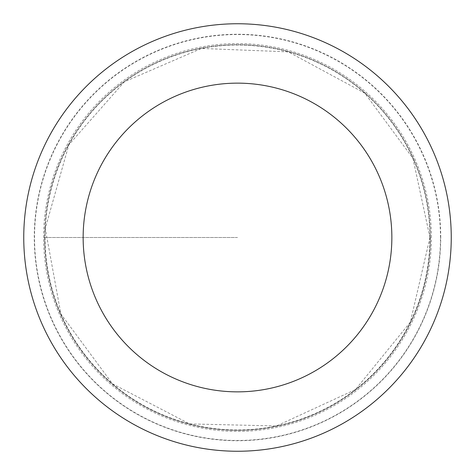 <?xml version="1.0" encoding="UTF-8"?>
<svg xmlns="http://www.w3.org/2000/svg" width="475" height="475" viewBox="0 0 475 475"><rect width="100%" height="100%" fill="white"/><g stroke="black" fill="none" stroke-linecap="round" stroke-linejoin="round"><path stroke-width="0.36" stroke-dasharray="2.38 1.78" d="M44.697 237.5A192.803 192.803 0 0 1 333.901 70.532A192.803 192.803 0 0 1 333.901 404.468A192.803 192.803 0 0 1 44.697 237.5M451.25 237.5A213.75 213.75 0 0 0 237.5 23.75A213.75 213.75 0 0 0 23.75 237.5A213.75 213.75 0 0 0 237.5 451.25A213.75 213.75 0 0 0 451.25 237.5M430.303 237.5A192.803 192.803 0 0 0 141.099 70.532A192.803 192.803 0 0 0 141.099 404.468A192.803 192.803 0 0 0 430.303 237.5M431.401 237.5A193.901 193.901 0 0 0 140.547 69.576A193.901 193.901 0 0 0 140.547 405.424A193.901 193.901 0 0 0 431.401 237.5M237.5 237.5L43.599 237.5L237.5 237.5M45.036 237.5A192.464 192.464 0 0 0 237.5 429.964A192.464 192.464 0 0 0 429.964 237.5A192.464 192.464 0 0 0 237.5 45.036A192.464 192.464 0 0 0 45.036 237.5M440.479 237.5A202.979 202.979 0 0 0 136.01 61.714A202.979 202.979 0 0 0 136.01 413.286A202.979 202.979 0 0 0 440.479 237.5M440.735 237.5A203.235 203.235 0 0 0 135.886 61.495A203.235 203.235 0 0 0 135.886 413.505A203.235 203.235 0 0 0 440.735 237.5M429.964 237.5L410.341 322.175L355.46 389.577L276.527 425.962L189.638 423.92L112.504 383.853L60.865 313.939L45.25 228.433L68.845 144.78L124.373 81.795L201.436 48.444L288.283 51.858L364.776 93.13L412.912 158.3L429.964 237.5"/><path stroke-width="0.71" d="M83.143 237.5A154.357 154.357 0 0 1 314.682 103.823A154.357 154.357 0 0 1 314.682 371.177A154.357 154.357 0 0 1 83.143 237.5M23.75 237.5A213.75 213.75 0 0 1 344.375 52.387A213.75 213.75 0 0 1 344.375 422.613A213.75 213.75 0 0 1 23.75 237.5"/></g></svg>
